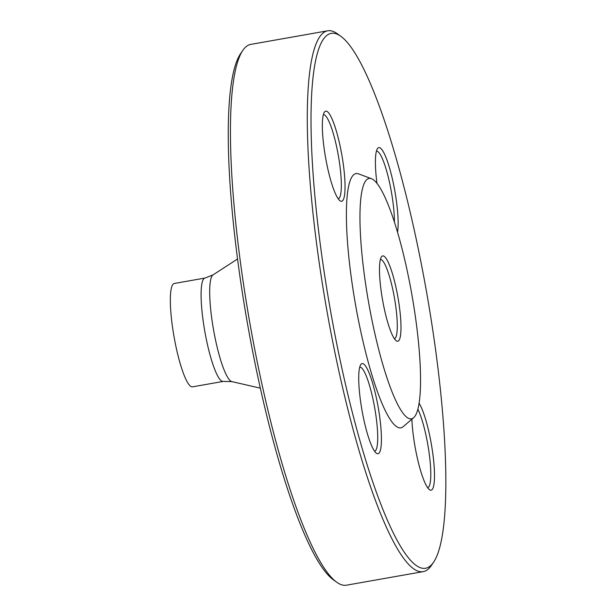 <?xml version="1.0" encoding="UTF-8"?>
<svg xmlns="http://www.w3.org/2000/svg" width="616" height="616" viewBox="0 0 616 616"><rect width="100%" height="100%" fill="white"/><g stroke="black" fill="none" stroke-linecap="round" stroke-linejoin="round"><path stroke-width="0.92" d="M327.658 30.8L250.82 44.383A274.597 49.457 80 0 0 242.712 50.535A274.597 49.457 80 0 0 249.927 323.4A274.597 49.457 80 0 0 336.713 582.205A274.597 49.457 80 0 0 346.438 585.2L423.277 571.617A274.597 49.457 -100 0 1 319.18 262.539A274.597 49.457 -100 0 1 327.658 30.8A274.597 49.457 -100 0 1 337.383 33.795L340.764 36.244A271.548 48.903 80 0 0 322.761 262.447A271.548 48.903 80 0 0 433.718 562.008A271.548 48.903 80 0 0 426.58 292.169A271.548 48.903 80 0 0 340.764 36.244M433.718 562.008L431.385 565.465A274.597 49.457 -100 0 1 423.277 571.617M394.417 338.746A40.271 7.253 80 0 0 395.541 304.789A40.271 7.253 80 0 0 380.395 259.444M381.366 292.492A43.328 7.8 -100 0 1 381.42 256.903A43.328 7.8 -100 0 1 397.928 297.235A43.328 7.8 -100 0 1 396.25 340.787A43.328 7.8 -100 0 1 381.366 292.492M415.261 315.777A122.045 21.976 80 0 0 371.402 178.686A122.045 21.976 80 0 0 368.599 302.418A122.045 21.976 80 0 0 413.659 417.694A122.045 21.976 80 0 0 415.261 315.777M371.402 178.686L358.489 173.851A129.091 23.246 80 0 0 355.532 304.735A129.091 23.246 80 0 0 403.187 426.665L413.659 417.694M376.507 453.314A45.769 8.239 -100 0 1 376.422 453.253A45.769 8.239 -100 0 1 361.962 410.117A45.769 8.239 -100 0 1 360.76 364.641A45.769 8.239 -100 0 1 378.155 407.045A45.769 8.239 -100 0 1 376.507 453.314M419.111 403.288A45.769 8.239 -100 0 1 432.524 451.582A45.769 8.239 -100 0 1 429.491 489.705A45.769 8.239 -100 0 1 411.873 419.227M377 183.46A45.769 8.239 -100 0 1 377.446 148.641A45.769 8.239 -100 0 1 380.334 148.056A45.769 8.239 -100 0 1 393.647 184.746A45.769 8.239 -100 0 1 397.528 232.317M324.316 149.788A45.769 8.239 -100 0 1 324.378 112.189A45.769 8.239 -100 0 1 341.811 154.793A45.769 8.239 -100 0 1 340.047 200.801A45.769 8.239 -100 0 1 324.316 149.788M336.713 582.205L333.333 579.756A271.548 48.903 -100 0 1 247.517 323.831A271.548 48.903 -100 0 1 240.379 53.992L242.712 50.535M204.982 278.055L174.228 283.491A52.476 9.448 80 0 0 174.059 336.813A52.476 9.448 80 0 0 192.5 386.848L223.254 381.412A52.476 9.448 -100 0 1 204.805 331.377A52.476 9.448 -100 0 1 204.982 278.055L213.02 274.898A54.347 9.787 80 0 0 213.544 329.837A54.347 9.787 80 0 0 231.885 381.62L260.36 388.157M338.223 198.806A42.712 7.692 80 0 0 338.315 155.417A42.712 7.692 80 0 0 323.346 114.684M394.425 222.23A42.712 7.692 80 0 0 388.835 179.441A42.712 7.692 80 0 0 377.808 151.559A42.712 7.692 80 0 0 376.415 151.136M427.666 487.718A42.712 7.692 80 0 0 428.944 451.674A42.712 7.692 80 0 0 417.887 409.247M374.597 451.258A42.712 7.692 80 0 0 374.697 407.869A42.712 7.692 80 0 0 359.729 367.136M213.02 274.898L237.522 258.997M223.254 381.412L231.885 381.62"/></g></svg>

